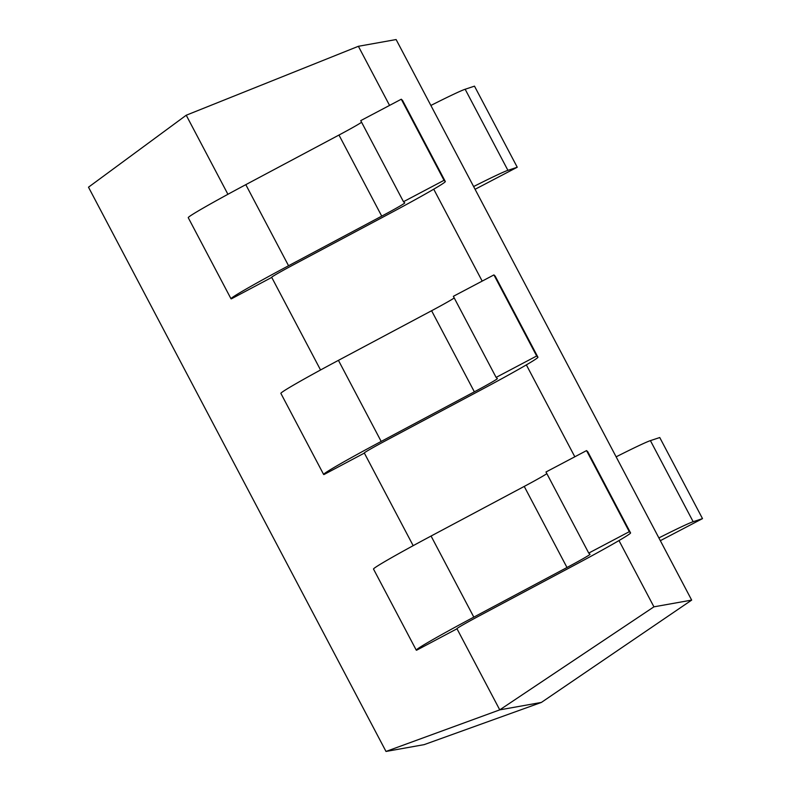 <?xml version="1.0" encoding="UTF-8"?>
<svg xmlns="http://www.w3.org/2000/svg" width="791" height="791" viewBox="0 0 791 791"><rect width="100%" height="100%" fill="white"/><g stroke="black" fill="none" stroke-linecap="round" stroke-linejoin="round"><path stroke-width="1.19" d="M456.911 628.618L499.754 709.863L541.38 702.428L424.154 744.638L385.998 751.45L88.493 187.2L186.231 115.229L227.917 194.289M618.987 540.569L653.93 606.835L691.67 600.102L396.123 39.55L358.382 46.293L389.558 105.411M433.725 189.187L482.184 281.102M526.351 364.878L574.82 456.793M653.93 606.835L499.754 709.863L385.998 751.45M457 628.776L416.689 650.182A76.43 2.393 -27.8 0 1 416.264 650.153A76.43 2.393 -27.8 0 1 473.819 617.128L566.989 567.503A30.572 0.959 152.2 0 0 590.007 554.293L588.741 553.087L629.3 531.69L630.556 532.887A76.43 2.393 -27.8 0 1 630.575 532.907A76.43 2.393 -27.8 0 1 573.02 565.931L479.85 615.556A30.572 0.959 152.2 0 0 456.822 628.766A30.572 0.959 152.2 0 0 457 628.776M364.275 452.927L413.179 545.671M364.364 453.085L324.063 474.501A76.43 2.393 -27.8 0 1 323.628 474.462A76.43 2.393 -27.8 0 1 381.183 441.437L474.353 391.822A30.572 0.959 152.2 0 0 497.381 378.612L496.115 377.406L536.664 355.999L537.929 357.206A76.43 2.393 -27.8 0 1 537.939 357.225A76.43 2.393 -27.8 0 1 480.384 390.25L387.214 439.865A30.572 0.959 152.2 0 0 364.196 453.075A30.572 0.959 152.2 0 0 364.364 453.085M271.649 277.236L320.553 369.98M271.738 277.404L231.437 298.81A76.43 2.393 -27.8 0 1 231.002 298.771A76.43 2.393 -27.8 0 1 288.557 265.746L381.727 216.131A30.572 0.959 152.2 0 0 404.745 202.921A30.572 0.959 152.2 0 0 404.745 202.911L403.479 201.715L444.038 180.308L445.293 181.515A76.43 2.393 -27.8 0 1 445.313 181.535A76.43 2.393 -27.8 0 1 387.758 214.559L294.588 264.174A30.572 0.959 152.2 0 0 271.56 277.384A30.572 0.959 152.2 0 0 271.738 277.404M541.38 702.428L691.67 600.102M358.382 46.293L186.231 115.229M588.741 553.087L545.988 472L586.546 450.603L629.3 531.69M416.264 650.153L373.51 569.065A76.43 2.393 -27.8 0 1 431.065 536.041L524.235 486.416A30.572 0.959 152.2 0 0 546.848 473.631M587.802 451.799A76.43 2.393 -27.8 0 1 587.822 451.819L630.556 532.887L587.822 451.819L586.546 450.603M658.883 537.92A76.43 2.393 -27.8 0 1 693.163 521.714L702.507 518.619L660.337 540.678M616.13 456.832A76.43 2.393 -27.8 0 1 650.41 440.627L659.753 437.532L702.507 518.619M496.115 377.406L453.362 296.318L493.92 274.912L536.664 355.999M323.628 474.462L280.874 393.374A76.43 2.393 -27.8 0 1 338.439 360.35L431.599 310.734A30.572 0.959 152.2 0 0 454.222 297.94M493.92 274.912L495.176 276.118A76.43 2.393 -27.8 0 1 495.186 276.138L537.939 357.225M403.479 201.715L360.736 120.627L401.284 99.221L444.038 180.308M231.002 298.771L188.248 217.683A76.43 2.393 -27.8 0 1 245.803 184.659L338.973 135.043A30.572 0.959 152.2 0 0 361.586 122.249M401.284 99.221L402.54 100.427A76.43 2.393 -27.8 0 1 402.56 100.447L445.313 181.535M473.621 186.547A76.43 2.393 -27.8 0 1 507.911 170.332L517.245 167.237L475.075 189.296M430.868 105.46A76.43 2.393 -27.8 0 1 465.157 89.245L474.491 86.15L517.245 167.237M524.235 486.416L566.989 567.503M431.065 536.041L473.819 617.128M650.41 440.627L693.163 521.714M431.599 310.734L474.353 391.822M338.439 360.35L381.183 441.437M495.176 276.118L537.929 357.206M338.973 135.043L381.727 216.131M245.803 184.659L288.557 265.746M402.54 100.427L445.293 181.515M465.157 89.245L507.911 170.332"/></g></svg>
